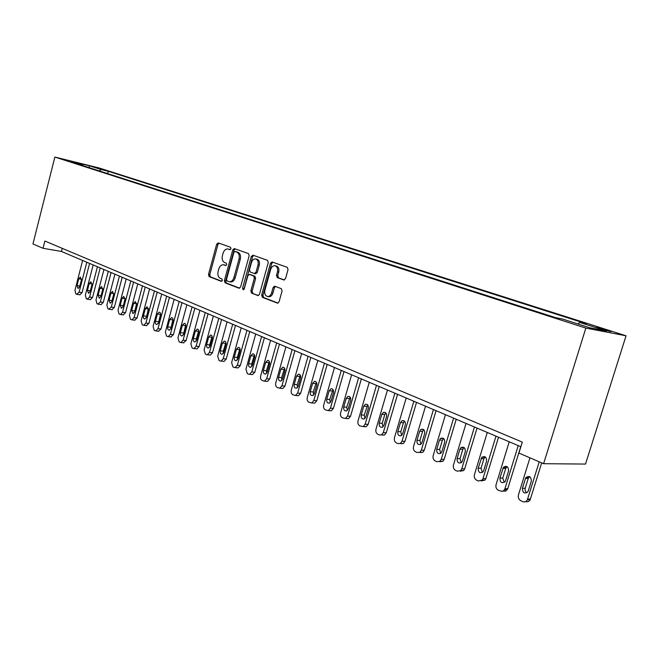 <?xml version="1.0" encoding="UTF-8"?>
<svg xmlns="http://www.w3.org/2000/svg" width="659" height="659" viewBox="0 0 659 659"><rect width="100%" height="100%" fill="white"/><g stroke="black" fill="none" stroke-linecap="round" stroke-linejoin="round"><path stroke-width="0.99" d="M231.004 248.731L230.518 247.249L218.277 242.924L216.679 244.209L208.475 274.498L209.142 276.615L221.235 281.319L222.363 280.446L221.877 278.938L220.295 278.329C218.162 277.142 217.429 274.869 218.104 271.5L218.796 268.963C219.719 266.145 221.226 264.745 223.319 264.761L225.683 265.536L226.68 264.613L226.194 263.122L224.604 262.529C222.454 261.376 221.721 259.111 222.396 255.741L223.088 253.196C224.06 250.272 225.625 248.855 227.792 248.945L229.966 249.67L231.004 248.731M607.269 330.143L597.449 327.432C595.851 327.169 596.865 327.638 600.506 328.825L610.374 331.543C611.989 331.807 610.959 331.337 607.269 330.143M283.724 279.96L285.512 278.642L288.049 269.564L287.25 267.315L272.019 261.944L270.454 263.32L261.648 295.092L262.406 297.333L277.612 303.181L279.045 301.83L282.085 290.916L281.302 288.65L274.581 286.171L273.098 287.538L271.607 292.909C270.841 295.216 269.564 296.426 267.776 296.525C265.248 295.932 264.292 293.873 264.893 290.347L270.701 269.391C271.549 266.895 272.933 265.676 274.869 265.725C277.208 266.458 278.073 268.493 277.464 271.829L276.483 275.355L277.266 277.596L284.054 280.026M54.862 157.064L32.95 243.954L43.024 248.286L44.861 241.029L522.307 442.107L518.921 453.079L543.601 463.697L585.843 328.091L54.862 157.064L98.924 167.905L626.05 335.793L585.843 328.091M249.168 255.75L248.443 253.583L234.258 248.583L232.767 249.926L224.381 280.66L225.073 282.81L238.937 288.205L240.601 286.937L249.168 255.75M252.974 255.19L267.505 260.33L268.262 262.537L259.481 294.252L258.073 295.594L251.573 293.123L250.84 290.907L254.358 278.164L253.616 275.964L249.316 274.391L247.858 275.734L244.225 288.922L243.253 289.853L242.553 288.271L251.285 256.508L252.974 255.19M94.501 167.246L104.295 169.931L94.501 167.246M83.083 165.697L82.77 165.038L75.381 163.226L555.537 317.638L562.473 319.014L589.756 327.77L606.577 331.016L579.591 322.391L586.106 323.684L108.265 171.282L101.181 169.544L99.336 170.928M82.77 165.038L71.37 161.373L89.723 165.887L101.181 169.544M543.601 463.697L585.521 464.068L626.05 335.793M43.024 248.286L61.476 251.474L520.882 446.736M62.275 248.361L61.476 251.474M107.664 173.605L108.265 171.282M578.108 324.03L579.591 322.391M88.883 167.567L89.723 165.887M230.345 249.613L227.989 248.987M223.681 264.827L226.07 265.462M219.002 243.179L217.956 244.464L209.751 274.721L210.427 276.838L221.795 281.261M235.115 248.88L234.044 250.181L225.666 280.882L226.358 283.032L239.629 288.189M235.041 251.483L233.896 252.389L226.515 279.416L227.001 280.923L229.497 281.755C231.556 281.698 233.039 280.289 233.945 277.53L239.028 258.962C239.711 255.527 238.953 253.245 236.746 252.092L235.041 251.483L236.153 251.705M230.238 281.879L230.782 281.978C232.841 281.92 234.324 280.512 235.222 277.76L233.945 277.53M236.317 251.738L238.031 252.348C240.23 253.493 240.988 255.783 240.304 259.209L235.222 277.76M258.485 295.52L251.573 293.123M250.511 274.622L254.901 276.195L255.634 278.395L252.125 291.121L252.858 293.337M253.666 255.437L252.562 256.755L243.888 289.556M258.015 264.91C258.608 261.664 257.784 259.671 255.552 258.938C253.674 258.872 252.315 260.074 251.483 262.554L249.481 269.819L250.214 272.01L254.292 273.518L255.997 272.225L258.015 264.91L259.292 265.157C259.885 261.911 259.069 259.918 256.837 259.185L255.799 258.987M255.568 273.757L257.274 272.455L255.997 272.225M259.292 265.157L257.274 272.455M275.174 265.783L276.146 265.972C278.485 266.706 279.35 268.74 278.741 272.076L277.768 275.586L278.543 277.834L284.391 279.976M268.402 296.624L269.053 296.731C270.849 296.641 272.126 295.43 272.892 293.123L271.607 292.909M275.454 286.451L274.383 287.761L272.892 293.123M272.875 262.224L271.73 263.567L262.933 295.306L263.691 297.538L278.007 303.107M86.815 262.249L79.08 292.225L76.691 294.285L75.867 293.898L74.945 290.322L82.639 260.47M89.591 263.427L82.037 292.645L79.854 294.771M79.64 286.797L81.395 280.009L80.357 277.077L78.742 278.823L76.996 285.594L78.059 288.527L79.64 286.797M97.433 266.763L89.575 297.069L87.136 299.137L86.296 298.741L85.349 295.117L93.158 264.943M100.209 267.941L92.54 297.481L90.308 299.623M90.143 291.575L91.922 284.713L90.843 281.739L89.204 283.502L87.433 290.339L88.537 293.321L90.143 291.575M108.298 271.376L100.308 302.02L97.82 304.104L96.964 303.7L95.983 300.026L103.924 269.515M111.083 272.562L103.282 302.432L101.008 304.582M102.771 289.144L101 296.006M100.885 296.468L102.689 289.523L101.568 286.517L99.913 288.288L98.109 295.199L99.254 298.222L100.885 296.468M119.419 276.105L111.297 307.094L108.76 309.186L107.878 308.774L106.873 305.051L114.938 274.202M122.203 277.291L114.287 307.498L111.956 309.664M113.834 293.65L111.898 301.394M111.873 301.468L113.71 294.449L112.549 291.393L110.869 293.181L109.04 300.174L110.226 303.247L111.873 301.468M130.803 280.94L122.549 312.284L120.49 314.516L119.963 314.392L119.057 313.972L118.019 310.191L126.215 278.996M133.596 282.126L125.548 312.679L123.167 314.862M125.128 298.428L123.085 306.748M123.134 306.592L124.996 299.499L123.793 296.393L122.088 298.197L120.226 305.274L121.462 308.379L123.134 306.592M142.468 285.899L134.074 317.605L131.989 319.846L131.421 319.722L130.498 319.294L129.436 315.463L137.764 283.897M145.26 287.085L137.072 317.984L134.642 320.183M136.677 303.395L134.56 312.16M134.658 311.839L136.553 304.664L135.301 301.509L133.571 303.329L131.685 310.488L132.97 313.643L134.658 311.839M154.412 290.973L145.878 323.05L143.769 325.315L143.168 325.184L142.22 324.747L141.125 320.859L149.593 288.93M157.204 292.168L148.885 323.421L146.389 325.637M148.497 308.519L146.314 317.663M146.463 317.218L148.399 309.952L147.089 306.756L145.334 308.585L143.415 315.826C143.11 317.696 143.555 318.758 144.758 319.03L146.463 317.218M166.653 296.179L157.971 328.627L155.845 330.909L155.203 330.777L154.231 330.324L153.102 326.378L161.719 294.079M169.454 297.366L160.985 328.998L158.432 331.222M160.607 313.791L158.366 323.281M158.564 322.721L160.524 315.373C160.837 313.495 160.384 312.415 159.165 312.127L157.394 313.972L155.442 321.295C155.129 323.207 155.598 324.286 156.834 324.558L158.564 322.721M179.199 301.509L170.368 334.352L168.218 336.65L167.534 336.51L166.538 336.049L165.376 332.045L174.141 299.359M181.999 302.703L173.383 334.706L170.772 336.938M173.02 319.203L170.714 329.022M170.961 328.363L172.963 320.933C173.276 319.014 172.798 317.91 171.538 317.638L169.75 319.5L167.757 326.905C167.444 328.857 167.938 329.953 169.223 330.217L170.961 328.363M192.066 306.979L183.078 340.217L180.912 342.532L180.179 342.392L179.157 341.914L177.955 337.853L186.876 304.771M194.866 308.173L186.102 340.555L183.416 342.812M185.739 324.763L183.383 334.896M183.68 334.154L185.706 326.625C186.027 324.665 185.533 323.553 184.223 323.281L182.411 325.159L180.393 332.655C180.072 334.648 180.582 335.769 181.917 336.016L183.68 334.154M205.262 312.588L196.118 346.23L193.935 348.562L193.145 348.422L192.098 347.927L190.863 343.809L199.941 310.323M208.063 313.775L199.142 346.56L196.959 348.891L196.382 348.825M198.779 330.472L196.366 338.907L196.374 340.917M196.712 340.085L198.787 332.474C199.1 330.464 198.581 329.335 197.23 329.072L195.402 330.966L193.342 338.553C193.029 340.588 193.557 341.724 194.94 341.963L196.712 340.085M218.796 318.338L209.488 352.4L207.297 354.748L206.448 354.6L205.377 354.105L204.101 349.913L213.343 316.023M221.597 319.533L212.519 352.722L210.328 355.061L209.686 354.995M212.157 336.345L209.661 344.945L209.702 347.079M210.089 346.181L212.198 338.471C212.519 336.419 211.976 335.266 210.567 335.011L208.73 336.922L206.638 344.599C206.316 346.692 206.868 347.845 208.31 348.067L210.089 346.181M232.693 324.244L223.212 358.735L221.012 361.099L220.106 360.951L219.002 360.44L217.684 356.181L227.091 321.864M235.494 325.439L226.243 359.04L224.044 361.396L223.327 361.33M225.889 342.375L223.294 351.14L223.385 353.397M223.821 352.425L225.963 344.624C226.292 342.515 225.724 341.346 224.258 341.107L222.404 343.026L220.271 350.81C219.949 352.952 220.534 354.122 222.025 354.328L223.821 352.425M246.96 330.316L237.306 365.234L235.098 367.615L234.118 367.467L232.981 366.939L231.622 362.615L241.21 327.869M249.761 331.502L240.337 365.531L238.13 367.903L237.331 367.821M239.975 348.562L237.298 357.499L237.429 359.888M237.915 358.842L240.098 350.934C240.428 348.784 239.827 347.59 238.303 347.367L236.449 349.303L234.274 357.186C233.945 359.377 234.563 360.572 236.12 360.753L237.915 358.842M261.615 336.543L251.779 371.915L249.572 374.304L248.509 374.155L247.347 373.612L245.939 369.221L255.708 334.031M264.407 337.729L254.802 372.187L252.603 374.576L251.713 374.493M254.448 354.929L251.672 364.023L251.853 366.536M252.389 365.432L254.613 357.425C254.942 355.209 254.316 353.998 252.727 353.801L250.865 355.745L248.649 363.727C248.319 365.984 248.97 367.195 250.593 367.36L252.389 365.432M276.673 342.944L266.64 378.768L264.448 381.174L262.101 380.474C260.709 379.592 260.223 378.109 260.651 376.009L270.602 340.357M279.457 344.122L269.671 379.032L267.48 381.429L266.475 381.347M269.309 361.47L266.442 370.737L266.673 373.365M267.257 372.195L269.531 364.089C269.861 361.807 269.193 360.58 267.538 360.407L265.668 362.368L263.411 370.449C263.081 372.772 263.765 373.999 265.47 374.139L267.257 372.195M292.151 349.517L281.92 385.82L279.745 388.233L277.258 387.517C275.824 386.619 275.33 385.111 275.759 382.978L285.907 346.865M294.927 350.695L284.952 386.067L282.777 388.472L281.64 388.382M284.573 368.2L281.615 377.623L281.904 380.383M282.538 379.156L284.853 370.943C285.19 368.587 284.482 367.343 282.744 367.195L280.891 369.164L278.584 377.36C278.263 379.757 278.988 381.001 280.759 381.1L282.538 379.156M308.066 356.28L297.629 393.069L295.487 395.482L292.843 394.766C291.369 393.843 290.858 392.303 291.294 390.144L301.649 353.553M310.834 357.458L300.652 393.299L298.511 395.705L297.217 395.614M300.273 375.119L297.209 384.708L297.563 387.591M298.255 386.306L300.611 377.978C300.949 375.556 300.199 374.287 298.379 374.18L296.534 376.157L294.186 384.461C293.865 386.932 294.631 388.2 296.492 388.258L298.255 386.306M324.434 363.241L313.791 400.524L311.682 402.937L308.873 402.212C307.358 401.273 306.822 399.708 307.267 397.517L317.827 360.432M327.193 364.411L316.806 400.738L314.705 403.143L313.239 403.044M316.411 382.236L313.247 391.99L313.676 394.996M314.409 393.662L316.822 385.227C317.152 382.714 316.361 381.429 314.45 381.363L312.63 383.349L310.232 391.759C309.911 394.329 310.727 395.614 312.679 395.614L314.409 393.662M341.28 370.399L330.414 408.193L328.363 410.598L325.357 409.882C323.8 408.918 323.248 407.32 323.701 405.104L334.484 367.508M344.023 371.561L333.421 408.382L331.378 410.779L328.363 410.598M333.017 389.568L329.747 399.486L330.25 402.616M331.04 401.232L333.495 392.682C333.825 390.07 332.984 388.769 330.966 388.769L329.179 390.754L326.74 399.272C326.419 401.941 327.292 403.242 329.352 403.176L331.04 401.232M358.62 377.772L347.524 416.093L345.547 418.473L342.334 417.773C340.728 416.776 340.159 415.154 340.621 412.905L351.626 374.798M361.346 378.925L350.53 416.257L348.553 418.638L346.716 418.572M350.102 397.113L346.733 407.204L347.309 410.458M348.158 409.025L350.662 400.351C350.983 397.641 350.086 396.314 347.96 396.388L346.222 398.365L343.726 407.007C343.421 409.783 344.352 411.101 346.519 410.961L348.158 409.025M376.478 385.358L365.152 424.223L363.257 426.579L359.806 425.895C358.158 424.874 357.565 423.226 358.035 420.944L369.271 382.294M379.197 386.512L368.142 424.371L366.256 426.711L364.229 426.694M367.697 404.881L364.213 415.145L364.888 418.531M365.778 417.048L368.348 408.25C368.653 405.417 367.689 404.082 365.44 404.247L363.768 406.208L361.223 414.972C360.926 417.872 361.923 419.206 364.213 418.959L365.778 417.048M394.881 393.184L383.307 432.601L381.536 434.899L379.279 434.948L377.813 434.265C376.108 433.218 375.498 431.538 375.976 429.223L387.459 390.029M397.575 394.329L386.289 432.724L384.518 435.014L382.261 435.055M385.812 412.896L384.823 414.462L382.22 423.317L382.986 426.843M383.942 425.31L386.561 416.389C386.849 413.424 385.812 412.073 383.439 412.353L381.841 414.289L379.238 423.169C378.966 426.216 380.037 427.559 382.467 427.189L383.942 425.31M413.852 401.249L402.015 441.233L400.392 443.458L397.871 443.589L396.364 442.889C394.609 441.818 393.975 440.105 394.461 437.749L406.199 397.987M416.529 402.377L404.988 441.332L403.357 443.548L400.845 443.68M404.486 421.15L403.432 422.765L400.779 431.752L401.652 435.401M402.657 433.828L405.334 424.783C405.598 421.653 404.478 420.302 401.957 420.722L400.474 422.608L397.814 431.629C397.566 434.841 398.728 436.176 401.29 435.648L402.657 433.828M433.424 409.56L421.315 450.138L419.857 452.247L417.056 452.511L415.499 451.786C413.687 450.682 413.028 448.936 413.522 446.547L425.525 406.208M436.069 410.689L424.264 450.204L422.814 452.313L420.005 452.568M423.737 429.668L422.625 431.324L419.907 440.443L420.895 444.232M421.958 442.617L424.693 433.433C424.923 430.121 423.704 428.77 421.035 429.371L419.676 431.192L416.958 440.344C416.752 443.738 418.012 445.08 420.73 444.347L421.958 442.617M453.606 418.144L441.225 459.331L439.973 461.284L436.835 461.704L435.228 460.954C433.358 459.825 432.675 458.046 433.185 455.616L445.459 414.676M456.226 419.256L444.158 459.364L442.906 461.308L439.775 461.737M443.589 438.457L442.42 440.154L439.644 449.405L440.756 453.334M441.868 451.679L444.668 442.362C444.85 438.845 443.515 437.502 440.682 438.334L439.495 440.047L436.711 449.331C436.563 452.947 437.93 454.265 440.805 453.293L441.868 451.679M474.447 426.999L461.778 468.813L460.756 470.551L457.255 471.193L455.6 470.427C453.664 469.257 452.955 467.445 453.474 464.982L466.037 423.424M477.042 428.103L464.686 468.813L463.664 470.551L460.171 471.193M464.076 447.527L462.849 449.265L460.007 458.656L461.259 462.725M462.42 461.036L465.287 451.58C465.394 447.815 463.944 446.497 460.938 447.626L459.941 449.191L457.099 458.615C457.025 462.47 458.507 463.763 461.547 462.486L462.42 461.036M495.98 436.151L482.998 478.607L482.231 480.057L478.343 480.996L476.63 480.205C474.628 479.002 473.895 477.149 474.431 474.645L487.281 432.452M498.534 437.238L485.881 478.574L485.115 480.024L481.235 480.963M485.222 456.901L483.945 458.672L481.037 468.203L482.429 472.421M483.648 470.699L486.581 461.094C486.581 457.049 484.999 455.781 481.836 457.272L478.146 468.195C478.187 472.33 479.793 473.574 482.981 471.918L483.648 470.699M518.221 445.599L504.926 488.723L503.97 490.387L502.158 491.392L498.352 490.304C496.293 489.069 495.527 487.174 496.07 484.637L509.234 441.785M520.742 446.67L507.784 488.657L505.7 491.112L503.048 491.079M507.068 466.58L505.733 468.384L502.751 478.063L504.308 482.437M505.577 480.683L508.583 470.93C508.443 466.572 506.722 465.361 503.418 467.313L499.893 478.096C500.074 482.545 501.82 483.714 505.132 481.614L505.577 480.683M539.227 461.811L527.34 499.827C526.212 501.746 524.646 502.339 522.645 501.598L520.816 500.741C518.682 499.464 517.892 497.537 518.444 494.958L529.951 457.824M541.698 462.873L530.165 499.728C529.103 501.565 527.604 502.183 525.668 501.573M529.647 476.597L528.254 478.434L525.198 488.261C524.762 490.222 525.338 491.729 526.928 492.784M528.246 491.004L531.327 481.095C531.006 476.391 529.144 475.279 525.734 477.75L522.373 488.327C522.744 493.113 524.622 494.192 528.016 491.565L528.246 491.004M229.546 249.333L228.269 249.069M225.23 265.149L223.953 264.91M210.427 276.838L209.142 276.615M209.751 274.721L208.475 274.498M217.956 244.464L216.679 244.209M226.358 283.032L225.073 282.81M225.666 280.882L224.381 280.66M234.044 250.181L232.767 249.926M240.304 259.209L239.028 258.962M238.031 252.348L236.746 252.092M252.125 291.121L250.84 290.907M255.634 278.395L254.358 278.164M254.901 276.195L253.616 275.964M250.824 274.679L249.547 274.449M243.838 288.485L242.553 288.271M252.562 256.755L251.285 256.508M278.543 277.834L277.266 277.596M277.768 275.586L276.483 275.355M278.741 272.076L277.464 271.829M274.383 287.761L273.098 287.538M277.686 303.181L277.266 303.115M263.691 297.538L262.406 297.333M262.933 295.306L261.648 295.092M271.73 263.567L270.454 263.32M79.08 292.225L82.037 292.645M79.846 286.014L76.996 285.594M81.51 279.251L78.742 278.823M89.575 297.069L92.54 297.481M90.349 290.767L87.433 290.339M92.038 283.93L89.204 283.502M100.308 302.02L103.282 302.432M101.082 295.627L98.109 295.199M102.812 288.716L99.913 288.288M111.297 307.094L114.287 307.498M112.014 300.595L109.04 300.174M113.834 293.617L110.869 293.181M122.549 312.284L125.548 312.679M123.217 305.677L120.226 305.274M125.07 298.618L122.088 298.197M134.074 317.605L137.072 317.984M134.675 310.883L131.685 310.488M136.561 303.75L133.571 303.329M145.878 323.05L148.885 323.421M146.413 316.221L143.415 315.826M148.333 308.997L145.334 308.585M157.971 328.627L160.985 328.998M158.448 321.683L155.442 321.295M160.401 314.376L157.394 313.972M170.368 334.352L173.383 334.706M170.772 327.276L167.757 326.905M172.757 319.887L169.75 319.5M183.078 340.217L186.102 340.555M183.408 333.017L180.393 332.655M185.426 325.538L182.411 325.159M196.118 346.23L199.142 346.56M196.366 338.907L193.342 338.553M198.425 331.337L195.402 330.966M209.488 352.4L212.519 352.722M209.661 344.945L206.638 344.599M211.753 337.276L208.73 336.922M223.212 358.735L226.243 359.04M223.294 351.14L220.271 350.81M225.427 343.38L222.404 343.026M237.306 365.234L240.337 365.531M237.298 357.499L234.274 357.186M239.472 349.641L236.449 349.303M251.779 371.915L254.802 372.187M251.672 364.023L248.649 363.727M253.888 356.066L250.865 355.745M266.64 378.768L269.671 379.032M266.442 370.737L263.411 370.449M268.691 362.672L265.668 362.368M281.92 385.82L284.952 386.067M281.615 377.623L278.584 377.36M283.914 369.46L280.891 369.164M297.629 393.069L300.652 393.299M297.209 384.708L294.186 384.461M299.557 376.437L296.534 376.157M313.791 400.524L316.806 400.738M313.247 391.99L310.232 391.759M315.636 383.612L312.63 383.349M330.414 408.193L333.421 408.382M329.747 399.486L326.74 399.272M332.185 390.993L329.179 390.754M347.524 416.093L350.53 416.257M346.733 407.204L343.726 407.007M349.221 398.588L346.222 398.365M365.152 424.223L368.142 424.371M364.213 415.145L361.223 414.972M366.758 406.405L363.768 406.208M383.307 432.601L386.289 432.724M382.22 423.317L379.238 423.169M384.823 414.462L381.841 414.289M402.015 441.233L404.988 441.332M400.779 431.752L397.814 431.629M403.432 422.765L400.474 422.608M421.315 450.138L424.264 450.204M419.907 440.443L416.958 440.344M422.625 431.324L419.676 431.192M441.225 459.331L444.158 459.364M439.644 449.405L436.711 449.331M442.42 440.154L439.495 440.047M461.778 468.813L464.686 468.813M460.007 458.656L457.099 458.615M462.849 449.265L459.941 449.191M482.998 478.607L485.881 478.574M481.037 468.203L478.146 468.195M483.945 458.672L481.062 458.631M504.926 488.723L507.784 488.657M502.751 478.063L499.893 478.096M505.733 468.384L502.875 468.376M527.604 499.184L530.429 499.085M525.198 488.261L522.373 488.327M528.254 478.434L525.429 478.459M236.21 251.713L234.933 251.458M230.782 281.978L229.497 281.755M250.593 274.63L249.464 274.424M255.799 273.806L254.522 273.567M269.053 296.731L267.776 296.525M77.111 294.384L80.069 294.804M87.581 299.244L90.547 299.656M98.298 304.219L101.272 304.615M109.262 309.302L112.244 309.697M120.49 314.516L123.48 314.903M131.989 319.846L134.988 320.225M143.769 325.315L146.776 325.678M155.845 330.909L158.852 331.271M168.218 336.65L171.233 336.996M180.912 342.532L183.935 342.869M193.935 348.562L196.959 348.891M207.297 354.748L210.328 355.061M211.004 335.069L210.567 335.011M221.012 361.099L224.044 361.396M224.744 341.164L224.258 341.107M235.098 367.615L238.13 367.903M238.855 347.433L238.303 347.367M249.572 374.304L252.603 374.576M253.344 353.867L252.727 353.801M264.448 381.174L267.48 381.429M268.238 360.481L267.538 360.407M279.745 388.233L282.777 388.472M283.543 367.277L282.744 367.195M295.487 395.482L298.511 395.705M299.285 374.263L298.379 374.18M311.682 402.937L314.705 403.143M315.48 381.454L314.45 381.363M332.152 388.859L330.966 388.769M345.547 418.473L348.553 418.638M349.319 396.487L347.96 396.388M363.257 426.579L366.256 426.711M367.014 404.354L365.44 404.247M381.536 434.899L384.518 435.014M385.26 412.46L383.439 412.353M400.392 443.458L403.357 443.548M404.074 420.837L401.957 420.722M419.857 452.247L422.814 452.313M423.506 429.487L421.035 429.371M439.973 461.284L442.906 461.308M443.565 438.441L440.682 438.334M460.756 470.551L463.664 470.551M463.845 447.7L460.938 447.626M482.231 480.057L485.115 480.024M484.719 457.321L481.836 457.272M504.423 489.818L507.282 489.744M506.269 467.322L503.418 467.313M527.34 499.827L530.165 499.728M528.559 477.726L525.734 477.75"/></g></svg>
